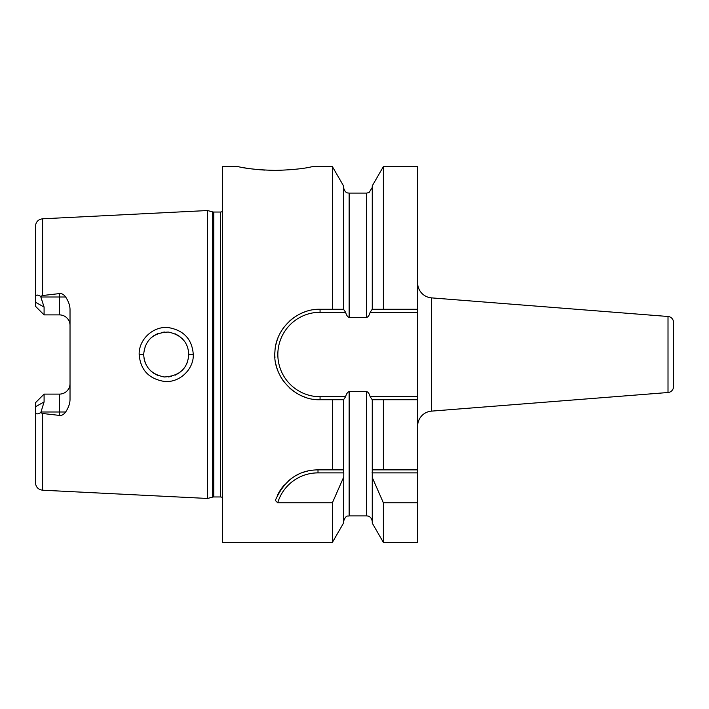 <?xml version="1.0" encoding="UTF-8"?>
<svg xmlns="http://www.w3.org/2000/svg" width="709" height="709" viewBox="0 0 709 709"><rect width="100%" height="100%" fill="white"/><g stroke="black" fill="none" stroke-linecap="round" stroke-linejoin="round"><path stroke-width="1.06" d="M222.599 211.424A4.511 4.511 0 0 1 220.322 212.035L213.763 212.035A4.511 4.511 0 0 1 212.603 211.885L207.56 210.538L207.56 498.462L42.593 490.203C38.224 489.591 35.849 487.083 35.45 482.696L35.45 406.789L44.091 401.923L44.091 394.107L42.132 396.074M207.56 210.538L42.593 218.797L42.593 295.511L59.503 293.588C61.754 293.331 63.801 294.474 65.653 297C68.622 301.52 70.085 305.827 70.023 309.922L70.023 399.078C70.085 403.173 68.622 407.48 65.653 412C63.748 414.552 61.701 415.687 59.503 415.412L59.503 412L40.989 412L40.626 412.647C36.957 414.676 35.237 414.198 35.45 411.202M40.626 412.647L42.593 413.489L59.503 415.412M193.282 354.5C193.929 369.221 179.315 383.33 163.965 381.38C148.668 378.703 140.409 369.752 139.177 354.5C138.627 339.584 153.224 325.777 168.512 327.611C183.888 330.35 192.139 339.31 193.282 354.5L188.771 354.5C187.681 368.503 179.572 375.992 164.453 376.975C151.407 374.52 144.485 367.023 143.679 354.5L143.688 355.156L143.679 354.5C144.973 340.187 153.197 332.698 168.343 332.051C181.327 334.799 188.142 342.279 188.771 354.5L188.47 358.205L188.488 350.928L188.771 354.5M40.989 412L44.091 401.923M65.653 297L59.503 297L59.503 314.893A10.52 10.52 0 0 1 70.023 325.413A10.52 10.52 0 0 0 59.503 314.893L44.091 314.893L35.45 306.244L35.45 226.304C35.849 221.917 38.224 219.409 42.593 218.797M70.023 383.587A10.52 10.52 0 0 1 59.503 394.107L44.091 394.107L35.45 402.756L35.45 406.789M35.45 297.798C35.237 294.802 36.957 294.324 40.626 296.353L44.091 307.077L44.091 314.893L42.132 312.926M40.626 296.353L42.593 295.511M37.994 295.068L36.753 295.13M222.599 497.576A4.511 4.511 0 0 0 220.322 496.965L213.763 496.965A4.511 4.511 0 0 0 212.603 497.115L207.56 498.462M383.374 309.275L383.374 166.606L417.636 166.606L417.636 309.275L372.216 309.275L370.16 312.279C369.229 315.416 368.042 317.118 366.615 317.402L349.147 317.402C347.64 317.003 346.453 315.292 345.602 312.279L343.511 309.275L343.511 185.864L332.388 166.606L312.784 166.606C313.467 166.012 305.712 169.566 275.207 170.399C245.092 169.602 236.921 166.021 237.63 166.606L222.599 166.606L222.599 542.394L332.388 542.394L332.388 502.805L277.706 502.805L275.314 500.421C284.353 480.153 298.578 469.97 318.004 469.872L343.511 469.872L343.511 399.725L332.388 399.725L332.388 469.872M343.546 399.725L345.602 396.721L320.06 396.721L320.06 399.725L332.388 399.725M313.387 399.229A45.225 45.225 0 0 0 320.06 399.725C294.829 400.656 272.15 376.071 274.959 351.159C275.943 328.435 297.355 308.566 320.06 309.275L332.388 309.275L332.388 166.606M308.3 167.448L309.089 167.306M241.397 167.324L242.301 167.484M242.513 167.519L244.135 167.794M244.463 167.847L246.883 168.237M249.993 168.68L254.673 169.256M259.255 169.708L264.847 170.107M270.067 170.328L275.207 170.399M345.602 396.721C346.329 393.903 347.516 392.192 349.147 391.598L366.615 391.598C368.131 392.006 369.318 393.717 370.16 396.721L372.216 399.725L417.636 399.725L383.374 399.725L383.374 469.872L417.636 469.872L417.636 542.394L383.374 542.394L383.374 502.805L417.636 502.805M370.16 396.721L417.636 396.721L417.636 469.872M372.26 309.275L372.26 185.864L383.374 166.606M383.374 542.394L372.26 523.136L372.26 477.503L383.374 502.805M372.26 399.725L372.26 477.503M383.374 469.872L372.26 469.872L383.374 469.872M277.706 502.805A42.088 42.088 0 0 1 318.004 472.876L343.785 472.876L343.511 523.136L332.388 542.394M343.785 472.876L343.511 469.872M343.511 309.275L332.388 309.275M343.511 477.503L332.388 502.805M320.06 396.721A42.221 42.221 0 0 1 277.839 354.5A42.221 42.221 0 0 1 320.06 312.279L345.602 312.279M417.636 309.275L417.636 312.279L370.16 312.279M417.636 396.721L417.636 312.279M371.977 472.876L417.636 472.876M277.733 494.669A45.092 45.092 0 0 1 280.773 489.52M281.402 488.625A45.092 45.092 0 0 1 284.344 484.947M288.386 480.95A45.092 45.092 0 0 1 292.782 477.582M296.451 475.349A45.092 45.092 0 0 1 297.488 474.808M302.424 472.646A45.092 45.092 0 0 1 307.502 471.104M312.722 470.182A45.092 45.092 0 0 1 318.004 469.872L342.607 469.872M306.793 397.74A45.225 45.225 0 0 1 300.501 395.276M294.625 391.891A45.225 45.225 0 0 1 289.29 387.655M284.655 382.638A45.225 45.225 0 0 1 280.835 377.02M277.91 370.904A45.225 45.225 0 0 1 275.943 364.479M274.959 357.832A45.225 45.225 0 0 1 274.959 351.159M275.943 344.521A45.225 45.225 0 0 1 277.91 338.096M280.844 331.972A45.225 45.225 0 0 1 284.655 326.353M289.299 321.345A45.225 45.225 0 0 1 294.625 317.1M300.51 313.715A45.225 45.225 0 0 1 306.793 311.26M313.387 309.771A45.225 45.225 0 0 1 320.06 309.275L320.06 312.279M417.636 426.118A15.031 15.031 0 0 1 431.489 411.131L668.011 392.511A6.009 6.009 180 0 0 673.55 386.52L673.55 322.48A6.009 6.009 0 0 0 668.011 316.489L431.489 297.869L431.489 411.131M417.636 282.882A15.031 15.031 0 0 0 431.489 297.869M145.079 362.317L144.06 358.63L145.079 362.326M145.505 363.398L146.63 365.649L145.505 363.389M148.624 368.591L150.973 371.099L148.624 368.591M153.747 373.28L157.593 375.327L153.747 373.28M161.262 376.497L164.798 377.002L161.262 376.497M168.352 376.949L171.605 376.399L168.352 376.949M175.229 375.167L179.926 372.411L175.229 375.167M182.426 370.187L184.42 367.811L182.426 370.187M186.485 364.399L187.761 361.182L186.494 364.391M187.761 347.827L186.742 345.141L187.761 347.827M184.429 341.197L182.373 338.76L184.429 341.197M179.918 336.589L175.371 333.886L179.918 336.58M164.967 331.989L161.43 332.468L164.967 331.989M157.726 333.62L153.756 335.712L157.726 333.62M151.008 337.865L148.677 340.347L151.008 337.865M145.088 346.666L145.46 345.717M143.688 353.853L143.679 354.5L143.688 353.853M42.593 413.489L42.593 490.203M59.503 293.588L59.503 297L40.989 297M44.091 307.077L35.45 302.211M212.603 497.115L212.603 211.885M213.763 496.965L213.763 212.035M220.322 496.965L220.322 212.035M343.511 521.54C346.072 514.087 348.323 516.56 349.147 515.904L349.147 391.598M349.147 317.402L349.147 193.096C348.323 192.795 345.31 194.062 343.511 187.46M366.615 317.402L366.615 193.096L369.061 192.538L372.26 187.46M349.147 515.904L366.615 515.904L366.615 391.598M318.004 472.876L318.004 469.872M668.011 392.511L668.011 316.489M139.177 354.5L143.679 354.5M65.653 412L59.503 412L59.503 394.107M349.147 193.096L366.615 193.096M366.615 515.904L367.891 516.046C367.501 515.895 371.454 516.285 372.26 521.54"/></g></svg>
